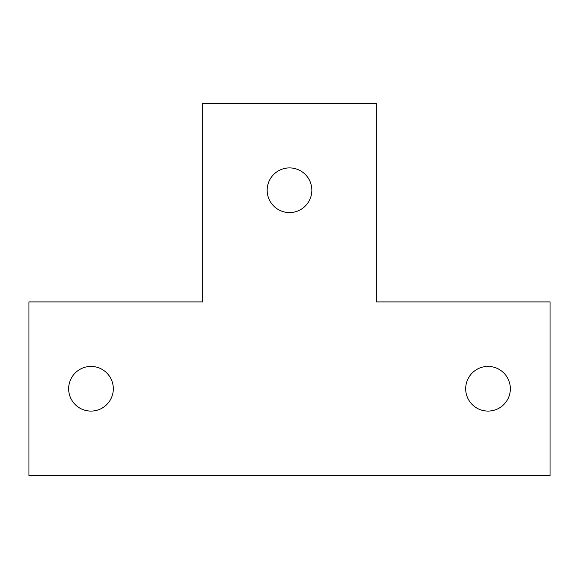 <?xml version="1.0" encoding="UTF-8"?>
<svg xmlns="http://www.w3.org/2000/svg" width="579" height="579" viewBox="0 0 579 579"><rect width="100%" height="100%" fill="white"/><g stroke="black" fill="none" stroke-linecap="round" stroke-linejoin="round"><path stroke-width="0.87" d="M311.835 190.245A22.335 22.335 0 0 1 278.333 209.584A22.335 22.335 0 0 1 278.333 170.899A22.335 22.335 0 0 1 311.835 190.245M510.345 388.755A22.335 22.335 0 0 1 476.85 408.101A22.335 22.335 0 0 1 476.85 369.416A22.335 22.335 0 0 1 510.345 388.755M113.318 388.755A22.335 22.335 0 0 1 79.822 408.101A22.335 22.335 0 0 1 79.822 369.416A22.335 22.335 0 0 1 113.318 388.755M202.65 301.905L28.95 301.905L28.95 475.605L550.05 475.605L550.05 301.905L376.35 301.905L376.35 103.395L202.65 103.395L202.65 301.905"/></g></svg>

